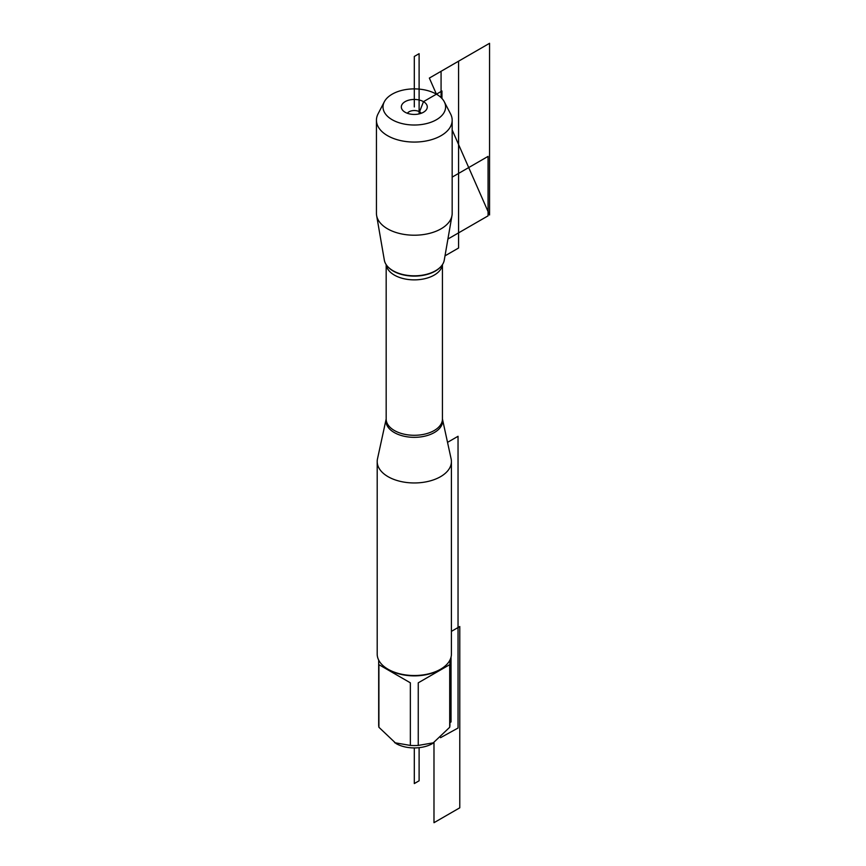 <?xml version="1.0" encoding="UTF-8"?>
<svg xmlns="http://www.w3.org/2000/svg" width="866" height="866" viewBox="0 0 866 866"><rect width="100%" height="100%" fill="white"/><g stroke="black" fill="none" stroke-linecap="round" stroke-linejoin="round"><path stroke-width="1.3" d="M436.432 94.177A31.295 18.067 0 0 0 384.32 101.777A31.295 18.067 0 0 0 414.305 125.018A31.295 18.067 0 0 0 444.29 101.777A31.295 18.067 0 0 0 436.432 94.177L429.352 78.07L436.432 94.177M444.29 101.777L450.58 113.944A37.866 21.866 180 0 1 452.171 120.201A37.866 21.866 180 0 1 414.305 142.067A37.866 21.866 180 0 1 376.439 120.201A37.866 21.866 180 0 1 378.02 113.944L384.32 101.777M452.171 120.201L452.171 213.35A37.866 21.866 180 0 1 451.987 215.526L444.258 260.157A30.104 17.385 180 0 1 441.563 265.819A30.104 17.385 180 0 1 393.012 270.722A30.104 17.385 180 0 1 387.048 265.819A30.104 17.385 180 0 1 384.342 260.157L376.623 215.526A37.866 21.866 180 0 1 376.439 213.35L376.439 120.201M451.987 215.526A37.866 21.866 180 0 1 427.035 233.939A37.866 21.866 180 0 1 387.524 228.808A37.866 21.866 180 0 1 376.623 215.526M419.555 113.803L419.555 111.79L423.485 101.647A12.99 7.502 0 0 0 406.944 100.77A12.99 7.502 0 0 0 402.452 110.004A12.99 7.502 0 0 0 405.126 112.244A12.99 7.502 0 0 0 426.159 110.004A12.99 7.502 0 0 0 423.485 101.647L441.952 90.984L441.952 98.486M449.93 660.098L449.93 724.994A35.625 20.567 180 0 1 449.703 727.278L432.491 743.58A25.731 14.852 180 0 1 411.447 747.834A25.731 14.852 180 0 1 396.108 743.58L378.907 727.278A35.625 20.567 180 0 1 378.68 724.994L378.68 660.098M451.413 631.368L459.781 626.529L459.781 807.805L433.985 822.7L433.985 742.714L418.256 745.431A35.625 20.567 180 0 1 410.354 745.431L394.625 742.714M440.545 669.245L439.495 669.851A35.625 20.567 180 0 1 389.115 669.851L388.065 669.245A37.108 21.423 0 0 0 440.545 669.245A37.108 21.423 0 0 0 451.413 654.101L451.413 461.535A37.108 21.423 180 0 1 414.305 482.957A37.108 21.423 180 0 1 377.197 461.535A37.108 21.423 180 0 1 377.489 458.861L386.171 418.992A28.34 16.367 180 0 0 394.257 432.535A28.34 16.367 180 0 0 426.711 435.685A28.34 16.367 180 0 0 442.439 418.992L451.121 458.861A37.108 21.423 180 0 1 451.413 461.535M410.354 745.431L410.354 682.819L378.907 664.666L378.907 727.278M449.703 727.278L449.703 664.666L418.256 682.819L418.256 745.431M377.197 461.535L377.197 654.101A37.108 21.423 0 0 0 388.065 669.245M418.256 682.819L449.703 664.666M378.907 664.666L410.354 682.819M421.233 113.284A7.426 4.287 0 0 0 414.305 110.534A7.426 4.287 0 0 0 407.377 113.284M419.112 113.911L419.112 53.681L414.305 56.452L414.305 106.951M449.93 722.601L451.034 721.963L451.034 657.132M440.545 737.691L458.038 728.025L458.038 436.291L447.527 442.353M414.305 747.921L414.305 783.568L419.112 780.786L419.112 747.661M489.561 214.984L452.171 129.965L489.561 214.984L489.561 43.3L429.352 78.07M452.171 177.119L488.067 156.389L488.067 215.84L447.917 239.027M441.075 97.598L441.075 71.293L458.569 61.194L458.569 248.022L445.005 255.849M386.171 264.617L386.171 419.036A28.134 16.248 0 0 0 394.409 430.521A28.134 16.248 0 0 0 425.076 434.05A28.134 16.248 0 0 0 442.439 419.036L442.439 264.617M442.385 264.704A28.134 16.248 180 0 1 424.199 278.83A28.134 16.248 180 0 1 394.409 275.117A28.134 16.248 180 0 1 386.225 264.704M387.221 266.024A29.725 17.168 0 0 0 387.394 266.241A29.725 17.168 0 0 0 393.283 271.08A29.725 17.168 0 0 0 441.216 266.241A29.725 17.168 0 0 0 441.389 266.024"/></g></svg>
